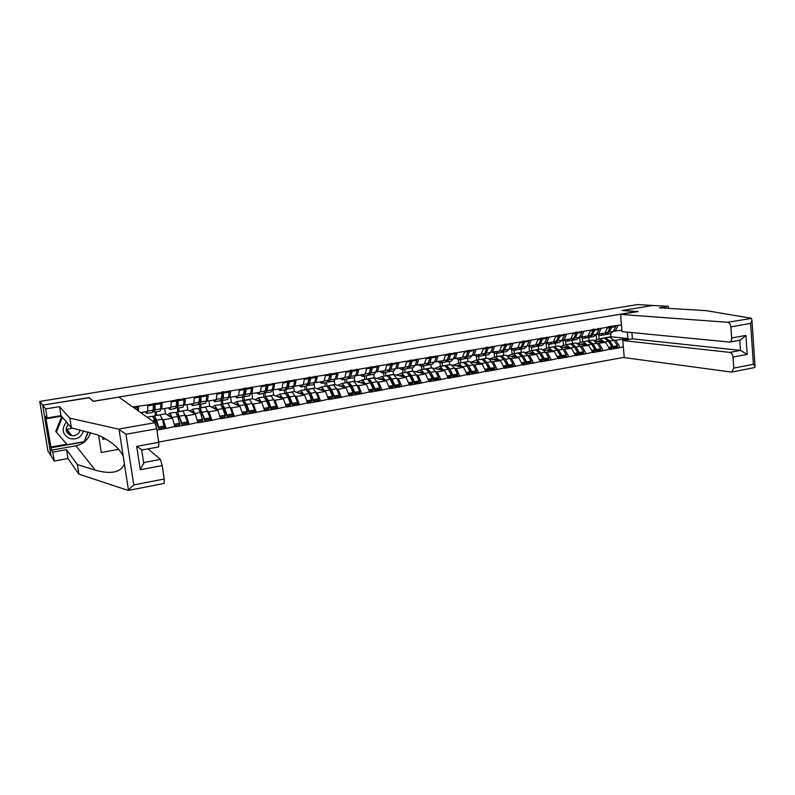 <?xml version="1.0" encoding="UTF-8"?>
<svg xmlns="http://www.w3.org/2000/svg" width="795" height="795" viewBox="0 0 795 795"><rect width="100%" height="100%" fill="white"/><g stroke="black" fill="none" stroke-linecap="round" stroke-linejoin="round"><path stroke-width="1.19" d="M68.579 432.818L67.356 432.957M69.493 432.639L68.718 432.798M98.59 435.322L101.303 452.484L118.694 449.324M158.692 442.04L624.224 357.313M90.531 432.52C88.394 439.655 83.535 444.087 75.952 445.806L51.486 450.169L52.758 452.146L54.229 461.06L47.919 450.934L39.75 401.435L42.682 405.162L51.059 455.972L42.682 405.162L88.901 397.609L93.303 401.346L118.892 397.132L154.906 422.711L156.704 428.783L158.732 442.338L158.692 446.919L142.166 449.96L136.69 446.353L158.732 442.338M154.926 421.34L155.601 421.221L155.452 420.227M668.496 308.371L668.337 306.343L652.943 305.459L622.147 310.487L637.083 311.71M637.073 311.491L93.224 401.286M621.452 324.877L607.817 326.805L604.906 333.145L596.508 334.089M623.32 346.739L620.03 347.703L616.125 347.226M595.515 341.254L605.72 342.446L609.795 349.532L620.03 347.703M609.765 349.154L603.176 350.704L599.341 350.207M578.442 344.126L588.767 345.408L592.802 352.553L603.176 350.704M592.772 352.175L586.104 353.745L582.337 353.228M561.141 347.027L571.595 348.409L575.59 355.613L586.104 353.745M575.55 355.236L568.793 356.826L565.106 356.289M543.591 349.959L554.194 351.45L558.13 358.724L568.793 356.826M558.1 358.336L551.243 359.946L547.636 359.39M525.803 352.93L536.555 354.54L540.441 361.864L551.243 359.946M540.411 361.477L533.465 363.106L529.927 362.53M507.757 355.922L518.678 357.661L522.514 365.054L533.465 363.106M522.474 364.666L515.428 366.316L511.98 365.71M489.442 358.942L500.552 360.831L504.328 368.294L515.428 366.316M504.288 367.896L497.153 369.566L493.784 368.94M470.849 361.983L482.177 364.05L485.894 371.573L497.153 369.566M485.854 371.176L478.62 372.865L475.34 372.219M451.958 365.054L463.545 367.3L467.202 374.902L478.62 372.865M467.162 374.505L459.828 376.214L456.638 375.538M432.709 368.125L444.644 370.609L448.251 378.271L459.828 376.214M448.201 377.873L440.768 379.603L437.667 378.897M405.38 372.418L412.456 371.056L425.484 373.958L429.022 381.689L440.768 379.603M428.982 381.292L421.43 383.041L418.438 382.316M386.261 375.727L393.455 374.346L406.046 377.357L409.524 385.158L421.43 383.041M409.475 384.75L401.823 386.529L398.931 385.774M366.902 379.086L374.177 377.685L386.33 380.805L389.749 388.675L401.823 386.529M389.699 388.268L381.928 390.067L379.135 389.292M347.584 382.584L354.63 381.063L366.336 384.303L369.675 392.253L381.928 390.067M369.625 391.836L361.755 393.664L359.062 392.849M327.5 386.002L334.804 384.492L346.044 387.851L349.313 395.87L361.755 393.664M349.263 395.463L341.274 397.301L338.69 396.466M307.128 389.461L314.701 387.97L325.463 391.448L328.653 399.547L341.274 397.301M328.603 399.13L320.494 400.998L318.03 400.133M286.508 392.978L294.309 391.498L304.565 395.105L307.685 403.284L320.494 400.998M307.635 402.856L299.407 404.754L297.052 403.85M265.689 396.586L273.619 395.075L283.368 398.812L286.409 407.07L299.407 404.754M286.349 406.642L278.002 408.56L275.766 407.636M244.562 400.243L252.631 398.702L261.843 402.568L264.805 410.906L278.002 408.56M264.745 410.488L256.268 412.426L254.161 411.462M223.127 403.949L231.335 402.389L240.001 406.394L242.873 414.811L256.268 412.426M242.823 414.384L234.207 416.351L232.229 415.358M201.373 407.706L209.721 406.126L217.82 410.27L220.613 418.776L234.207 416.351M220.553 418.339L211.818 420.336L209.969 419.313M179.302 411.532L187.779 409.922L195.312 414.205L198.005 422.791L211.818 420.336M197.945 422.364L189.071 424.381L187.362 423.318M156.893 415.407L165.519 413.778L172.445 418.21L175.049 426.875L189.071 424.381M174.98 426.438L165.976 428.495L164.406 427.392L162.329 419.174L159.994 414.871L154.319 415.855L156.605 420.167L158.712 427.014L164.456 426.001M156.903 430.105L165.976 428.495M105.536 438.79L102.903 439.257L102.575 437.18M132.795 407.01L147.8 404.933L147.592 411.422L140.665 412.605M607.847 327.182L147.8 404.933M583.033 341.681L589.512 340.558M597.244 343.37L605.72 342.446M589.085 340.508L588.807 337.418M582.606 341.631L582.298 338.183M599.122 343.599L603.147 350.327M601.209 328.305L598.297 334.278M566.308 344.573L572.867 343.44M580.231 346.342L588.767 345.408M590.794 330.064L587.932 336.056L579.476 337M572.46 343.38L572.171 340.33M565.891 344.523L565.583 341.224M582.089 346.57L586.064 353.368M584.057 331.197L581.234 337.199M549.365 347.504L556.013 346.352M562.999 349.343L571.595 348.409M573.503 332.986L570.731 338.998L562.214 339.952M555.606 346.302L555.317 343.241M548.957 347.445L548.659 344.265M564.818 349.591L568.753 356.438M566.686 334.139L563.943 340.161M532.193 350.476L538.931 349.303M545.529 352.394L554.194 351.45M555.983 335.947L553.3 341.979L544.714 342.933M538.533 349.253L538.235 346.173M531.795 350.416L531.497 347.306M547.328 352.652L551.213 359.559M549.067 337.11L546.423 343.162M514.802 353.487L521.629 352.304M527.82 355.484L536.555 354.54M538.225 338.948L535.631 345L526.986 345.964M521.242 352.245L520.934 349.144M514.415 353.427L514.107 350.317M529.599 355.753L533.425 362.719M531.219 340.131L528.655 346.193M497.173 356.528L504.09 355.335M509.873 358.615L518.678 357.661M520.218 341.989L517.724 348.071L509.009 349.035M503.712 355.276L503.394 352.155M496.796 356.468L496.478 353.348M511.622 358.893L515.389 365.929M513.113 343.192L510.648 349.283M479.305 359.628L486.321 358.406M491.678 361.785L500.552 360.831M501.973 345.08L499.568 351.181L490.783 352.145M485.954 358.346L485.626 355.216M478.938 359.559L478.61 356.418M493.397 362.083L497.114 369.178M494.758 346.292L492.393 352.404M461.199 362.759L468.315 361.526M473.234 365.004L482.177 364.05M483.459 348.2L481.154 354.332L472.309 355.305M467.947 361.457L467.619 358.307M460.842 362.689L460.504 359.529M474.913 365.312L478.58 372.467M476.155 349.442L473.89 355.574M442.845 365.929L450.059 364.686M454.531 368.264L456.181 368.592L463.545 367.3M464.697 351.38L462.491 357.521L453.577 358.505M449.702 364.617L449.354 361.447M442.507 365.859L442.149 362.679M456.181 368.592L459.778 375.816M457.284 352.632L455.118 358.784M424.242 369.148L431.556 367.886M435.561 371.563L437.18 371.911L444.644 370.609M445.657 354.59L443.56 360.761L434.577 361.745M431.208 367.817L430.85 364.617M423.904 369.079L423.546 365.879M437.18 371.911L440.718 379.205M438.144 355.862L436.087 362.043M416.322 374.922L417.912 375.28L425.484 373.958M426.359 357.859L424.371 364.05L415.308 365.034M412.456 371.056L412.098 367.847M405.062 372.338L404.685 369.118M417.912 375.28L421.39 382.634M418.727 359.141L416.789 365.342M396.814 378.321L398.375 378.698L406.046 377.357M406.772 361.168L404.903 367.379L395.761 368.373M393.455 374.346L393.078 371.116M385.943 375.647L385.565 372.398M398.375 378.698L401.773 386.122M399.04 362.47L397.212 368.691M377.029 381.759L378.549 382.166L386.33 380.805M386.907 364.517L385.148 370.758L375.946 371.752M374.177 377.685L373.789 374.425M366.565 378.996L366.177 375.737M378.549 382.166L381.888 389.659M379.066 365.849L377.347 372.09M356.955 385.257L358.436 385.684L366.336 384.303M366.753 367.926L365.114 374.187L357.203 375.538L355.832 375.18M354.63 381.063L354.232 377.764M346.908 382.395L346.511 379.106M358.436 385.684L361.705 393.247M358.793 369.278L357.203 375.538M336.583 388.805L338.034 389.252L346.044 387.851M346.302 371.384L344.791 377.665L336.762 379.046L335.43 378.668M334.804 384.492L334.367 380.964M326.984 385.843L326.566 382.534M338.034 389.252L341.224 396.894M338.223 372.746L336.762 379.046M306.443 389.808L313.071 388.526L315.893 392.362L317.324 392.869L325.463 391.448M325.553 374.892L324.161 381.203L316.012 382.594L314.731 382.196M314.701 387.97L314.184 383.866M306.761 389.341L306.333 386.002M317.324 392.869L320.445 400.581M317.354 376.274L316.012 382.594M294.945 396.049L296.316 396.546L304.565 395.105M304.485 378.45L303.233 384.78L294.965 386.191L293.713 385.774M294.309 391.498L293.623 386.221M286.25 392.889L285.783 389.331M296.316 396.546L299.347 404.337M296.167 379.861L294.965 386.191M273.659 399.746L274.991 400.273L283.368 398.812M283.109 382.067L281.996 388.417L273.599 389.848L272.397 389.411M273.619 395.075L272.884 389.59M265.451 396.486L264.944 392.77M274.991 400.273L277.942 408.143M274.663 383.488L273.599 389.848M242.694 400.948L249.55 399.517L252.055 403.502L253.347 404.059L261.843 402.568M261.416 385.734L260.432 392.104L251.916 393.565L250.753 393.098M252.631 398.702L251.926 393.565L252.84 387.185M244.343 400.143L243.866 396.695M253.347 404.059L256.209 411.999M230.123 407.298L231.375 407.905L240.001 406.394M239.384 389.461L238.55 395.85L229.894 397.331L228.781 396.834M231.335 402.389L230.61 397.212M222.918 403.84L222.441 400.422M231.375 407.905L234.147 415.924M230.679 390.931L229.894 397.331M207.853 411.154L209.065 411.8L217.82 410.27M217.015 393.237L216.329 399.656L207.545 401.157L206.471 400.62M209.721 406.126L208.976 400.909M201.175 407.606L200.688 404.158M209.065 411.8L211.748 419.909M208.171 394.727L207.545 401.157M185.245 415.07L186.408 415.765L195.312 414.205M194.298 397.073L193.761 403.512L184.847 405.043L183.824 404.466M187.779 409.922L187.024 404.675M179.114 411.422L178.607 407.954M186.408 415.765L189.011 423.954M185.324 398.593L184.847 405.043M162.279 419.025L163.402 419.79L172.445 418.21M171.233 400.978L170.855 407.438L161.802 408.988L160.819 408.372M165.519 413.778L164.734 408.481M156.724 415.298L156.198 411.8M163.402 419.79L165.907 428.058M162.11 402.518L161.802 408.988M142.325 413.778L142.106 412.357M138.539 406.503L138.439 411.015M103.728 437.777L102.903 439.257M730.863 326.894C730.506 324.211 729.442 322.681 727.683 322.283L751.514 318.407L751.941 320.455L750.609 323.386L730.863 326.894L731.648 338.004C731.698 340.3 731.012 341.651 729.591 342.079L622.028 331.614L620.557 314.432L638.117 311.541L622.256 310.477L652.943 305.459L637.56 304.574L39.75 401.435M89.08 397.768L42.682 405.162L45.653 408.928L47.134 417.951L45.911 416.322L45.881 418.16L51.089 447.774L84.27 441.881L88.265 431.943M89.05 397.589L93.194 401.097M599.539 338.819L610.878 336.742L627.911 338.561L627.364 332.131M610.878 336.742L610.62 333.731M614.028 340.449L627.911 338.561L629.302 339.405M621.909 330.233L613.323 331.217M599.112 338.769L598.794 335.152M615.926 340.658L620.001 347.326M618.122 325.443L615.131 331.396M156.695 421.986L155.601 421.221M179.948 418.707L178.08 417.544M202.814 415.318L201.075 414.344M225.313 411.88L223.683 411.055M247.464 408.401L245.943 407.706M269.276 404.923L267.855 404.327M290.751 401.445L289.42 400.938M311.898 397.977L310.666 397.54M332.737 394.529L331.595 394.151M353.268 391.1L352.205 390.782M373.501 387.712L372.517 387.433M393.436 384.343L392.531 384.114M413.092 381.014L412.257 380.815M432.46 377.714L431.705 377.546M451.56 374.455L450.874 374.306M470.392 371.225L469.775 371.106M488.955 368.035L488.408 367.936M137.257 406.255L137.525 410.369M134.385 408.143L137.634 407.587M153.117 416.739L154.319 415.855M153.992 418.528L154.945 418.11L158.672 428.416L164.406 427.392M147.015 417.117L152.7 416.282L154.667 420.505L156.734 428.753M153.177 409.196L154.419 409.107M145.336 411.81L146.678 413.44L147.343 411.462M153.077 410.717L154.329 412.118L160.024 411.144L160.789 408.849L160.739 402.29M147.602 411.114L153.117 410.16L152.402 412.456L146.678 413.44M153.117 410.16L153.415 404.913L147.771 405.877M153.028 403.592L153.415 404.913M154.627 420.376L156.078 420.118M155.572 415.636L155.025 411.999M158.672 428.416L158.712 427.014M154.975 403.264L155.065 409.832L154.329 412.118M155.363 404.585L161.127 403.612M153.246 409.316L153.942 409.932L154.548 408.054L154.816 403.294M176.023 412.675L177.523 411.979L181.836 422.92L187.491 421.916L183.128 411.015L177.196 411.899M176.987 414.424L177.842 414.135L179.571 417.544L181.767 424.311L187.401 423.318L187.491 421.916M167.278 414.901L170.001 413.281L172.277 418.1M169.683 413.191L175.635 412.307L177.732 416.481L179.849 424.649L174.711 425.564M169.057 416.043L170.319 415.437L171.601 417.663M168.292 407.875L169.742 409.475L170.537 407.497M176.122 407.1L177.285 408.183L182.9 407.219L183.784 404.923L183.854 398.394M170.875 407.129L176.232 406.215L175.387 408.501L169.742 409.475M176.232 406.215L176.659 400.978L171.173 401.912M176.261 399.676L176.659 400.978M177.692 416.351L178.964 415.904M174.304 424.252L179.928 423.258M177.881 411.78L177.355 408.163M181.767 424.311L181.836 422.92M178.179 399.348L178.14 405.887L177.285 408.183M178.577 400.66L184.261 399.696M176.281 405.599L176.907 406.007L177.603 404.118L178.001 399.378M198.581 408.69L200.092 408.073L204.603 418.885L210.168 417.902L205.607 407.12L199.724 407.994M199.625 410.409L200.39 410.22L202.228 413.579L204.504 420.277L210.059 419.293L210.168 417.902M189.677 410.995L192.678 409.355L195.073 414.076M192.32 409.276L198.223 408.401L200.449 412.516L202.616 420.615L197.667 421.489M191.615 412.108L192.986 411.502L194.328 413.648M190.889 404.009L192.47 405.569L193.364 403.582M198.79 403.463L199.893 404.297L205.418 403.343L206.422 401.048L206.62 394.549M193.791 403.204L198.989 402.32L198.015 404.615L192.47 405.569M198.989 402.32L199.555 397.103L194.219 398.007M199.138 395.811L199.555 397.103M200.41 412.386L201.493 411.74M197.239 420.197L202.725 419.223M199.863 407.974L199.306 404.059M204.504 420.277L204.603 418.885M201.036 395.493L200.867 402.002L199.893 404.297M201.443 396.784L207.028 395.84M199.028 401.942L199.515 402.141L200.31 400.253L200.827 395.522M220.801 404.784L222.312 404.228L224.667 408.282L227.032 414.92L232.508 413.947L230.133 407.328L227.738 403.294L221.914 404.158M221.934 406.464L222.61 406.354L224.538 409.673L226.893 416.302L232.369 415.338L232.508 413.947M211.738 407.159L215.008 405.49L217.522 410.111M214.63 405.42L220.473 404.546L222.819 408.61L225.174 415.248L225.035 416.63L220.265 417.484M213.835 408.233L215.306 407.626L216.717 409.703M222.421 391.875L223.166 392.829M213.159 400.193L214.839 401.723L215.852 399.736M216.359 399.348L221.398 398.484L220.314 400.789L214.839 401.723M221.398 398.484L222.093 393.286L216.916 394.161M221.666 392.005L222.093 393.286M222.689 408.262L223.683 407.676M219.827 416.192L225.174 415.248M221.547 404.327L220.96 400.183M229.03 390.762L228.721 397.232L227.599 399.537L222.153 400.471L221.109 399.815M226.893 416.302L227.032 414.92M223.534 391.687L223.246 398.166L222.153 400.471M223.961 392.969L229.457 392.044M221.427 398.255L222.68 396.437L223.316 391.726M243.777 400.372L246.679 404.446L249.113 411.015L254.519 410.051L252.055 403.502L246.679 404.446M243.906 402.588L246.51 405.828L248.944 412.396L254.34 411.432L254.519 410.051M233.482 403.383L237.009 401.684L239.633 406.225M236.592 401.614L242.386 400.76L244.85 404.764L247.285 411.333L247.126 412.714L242.515 413.529M235.718 404.416L237.298 403.8L238.778 405.828M244.005 388.238L245.198 389.649M235.091 396.447L236.88 397.937L238.003 395.95M238.589 395.542L243.469 394.708L242.266 397.013L236.88 397.937M243.469 394.708L244.294 389.53L239.265 390.385M243.856 388.258L244.294 389.53M244.641 404.218L245.546 403.711M242.068 412.257L247.285 411.333M242.912 400.819L242.386 396.983M251.111 387.036L251.548 388.298L250.683 393.475L249.451 395.781L244.085 396.705L243.081 396.188M248.944 412.396L249.113 411.015M245.695 387.95L246.132 389.222L245.297 394.399L244.085 396.705M246.132 389.222L251.548 388.298M243.499 394.568L244.711 392.68L245.456 387.99M66.492 422.075C61.175 428.853 62.239 434.348 69.662 438.552C76.688 439.983 81.319 437.399 83.555 430.801M68.33 424.232C64.872 428.853 65.647 432.569 70.646 435.362L71.987 435.69C76.29 435.869 79.013 433.961 80.166 429.976M72.723 428.157L66.134 429.538M88.066 431.904L84.111 441.702L67.177 444.713L55.73 431.367L61.742 416.51M56.356 432.202L62.388 417.276M68.658 432.917L67.426 433.046M52.758 452.146L66.522 449.682L77.344 464.558L78.884 474.128L127.985 490.376L133.759 484.93L164.227 478.997L164.187 483.4L128.442 490.416M77.344 464.558L95.33 470.193C111.25 474.536 120.939 472.439 124.388 463.902L123.185 456.121C118.982 447.684 110.515 440.639 97.795 434.984L71.411 427.839L60.986 415.626L47.134 417.951M66.522 449.682L67.963 458.556L54.229 461.06M78.884 474.128L67.963 458.556M51.486 450.169L51.089 447.774M156.704 428.783L125.948 434.249L118.485 429.101L69.851 418.15L59.526 406.642L60.986 415.626M59.526 406.642L45.653 408.928M69.851 418.15L71.411 427.839M162.22 465.582L140.268 469.756L144.024 462.481L160.401 459.411L162.22 465.582L164.227 478.997M160.401 459.411L148.069 448.877M61.473 416.192L46.319 418.746M50.642 447.088L66.76 444.226M751.007 318.199L705.99 310.626L659.393 307.814L668.337 306.343M631.886 332.578L632.413 338.859L622.793 340.548L624.244 357.601L731.221 372.06L731.827 372.04L733.785 368.105L733 357.084C732.642 354.421 731.579 352.861 729.82 352.404L740.463 350.406L747.191 354.381L733 357.084M622.793 340.548L729.82 352.404M733.785 368.105L753.392 364.289L755.051 366.326L754.843 367.529L731.827 372.04M620.557 314.432L727.683 322.283M632.413 338.859L740.463 350.406L739.757 340.21M731.648 338.004L745.889 335.411L740.304 340.111L729.591 342.079M264.258 397.172L265.759 396.705L268.352 400.66L270.866 407.159L276.193 406.215L273.649 399.736L271.035 395.801L265.311 396.645M265.55 398.782L268.154 402.041L270.668 408.541L275.984 407.597L276.193 406.215M254.907 399.656L258.683 397.937L261.416 402.389M258.236 397.868L263.98 397.023L266.554 400.968L269.068 407.477L268.869 408.859L264.437 409.644M257.282 400.66L258.961 400.034L260.502 402.012M266.047 385.515L266.882 386.43M256.705 392.74L258.594 394.211L259.816 392.213M260.482 391.796L265.212 390.991L263.9 393.296L258.594 394.211M265.212 390.991L266.166 385.823L261.267 386.658M265.719 384.571L266.166 385.823M266.265 400.263L267.08 399.835M263.98 408.382L269.068 407.477M263.93 397.003L263.433 393.376M272.854 383.359L273.311 384.611L272.327 389.779L270.976 392.084L264.715 392.581M270.668 408.541L270.866 407.159M267.517 384.263L267.975 385.515L267.011 390.683L265.689 392.988M267.975 385.515L273.311 384.611M265.232 390.892L266.404 388.984L267.269 384.303M285.504 393.455L287.005 393.028L289.708 396.934L292.302 403.363L297.539 402.439L294.935 396.019L292.202 392.134L286.538 392.978M286.896 395.065L289.489 398.305L292.073 404.734L297.31 403.81L297.539 402.439M276.014 395.99L280.029 394.241L282.881 398.623M279.562 394.181L285.246 393.336L287.939 397.242L290.523 403.681L290.304 405.053L286.031 405.808M278.528 396.953L280.307 396.327L281.907 398.245M287.631 382.564L288.237 383.19M277.992 389.103L279.989 390.534L281.311 388.536M282.046 388.109L286.637 387.324L285.216 389.639L279.989 390.534M286.637 387.324L287.71 382.176L282.95 382.981M287.243 380.934L287.71 382.176M287.581 396.387L288.297 396.029M285.554 404.566L290.523 403.681M284.65 393.306L284.183 389.818M294.279 379.742L294.746 380.984L293.643 386.132L292.182 388.437L286.031 389.003M292.073 404.734L292.302 403.363M289.022 380.636L289.489 381.878L288.406 387.026L286.985 389.331M289.489 381.878L294.746 380.984M286.657 387.235L287.79 385.346L288.754 380.676M307.446 389.361L310.756 393.257L313.419 399.627L318.576 398.712L315.893 392.362L310.756 393.257M307.933 391.428L310.497 394.628L313.16 400.998L318.318 400.084L318.576 398.712M296.823 392.382L301.066 390.603L304.028 394.906M300.58 390.544L306.214 389.709L309.007 393.565L311.67 399.935L311.411 401.306L307.307 402.031M299.467 393.306L301.335 392.67L302.994 394.549M308.738 379.434L309.265 379.96M298.98 385.505L301.066 386.917L302.488 384.909M303.293 384.472L307.745 383.717L306.224 386.032L301.066 386.917M307.745 383.717L308.927 378.589L304.306 379.364M308.45 377.347L308.927 378.589M308.579 392.601L309.215 392.293M306.82 400.799L311.67 399.935M305.081 389.769L304.644 386.3M315.386 376.184L315.863 377.406L314.641 382.534L313.091 384.85L307.039 385.466M313.16 400.998L313.419 399.627M310.209 377.059L310.686 378.291L309.493 383.419L307.953 385.734M310.686 378.291L315.863 377.406M307.774 383.607L309.931 377.098M327.073 386.211L328.583 385.833L331.485 389.639L334.218 395.95L339.306 395.045L336.563 388.755L333.632 384.969L328.057 385.794M328.683 387.851L331.217 391.001L333.94 397.311L339.018 396.407L339.306 395.045M317.324 388.815L321.806 387.006L324.857 391.259M321.289 386.966L326.874 386.132L329.776 389.938L332.499 396.248L332.221 397.609L328.265 398.315M320.107 389.719L322.064 389.073L323.784 390.901M319.66 381.968L321.836 383.349L323.356 381.332M324.231 380.894L328.544 380.159L326.914 382.474L321.836 383.349M328.544 380.159L329.836 375.041L325.354 375.806M329.359 373.819L329.836 375.041M329.269 388.874L329.816 388.616M327.769 397.093L332.499 396.248M325.234 386.281L324.807 382.842M336.186 372.666L336.673 373.889L335.341 378.996L333.681 381.312L327.729 381.968M333.94 397.311L334.218 395.95M331.078 373.531L331.565 374.753L330.263 379.861L328.633 382.176M331.565 374.753L336.673 373.889M328.583 380.01L330.79 373.58M347.405 382.673L348.916 382.316L351.927 386.072L354.729 392.323L359.738 391.428L356.925 385.197L353.894 381.461L348.369 382.276M349.144 384.353L351.619 387.423L354.421 393.674L359.429 392.79L359.738 391.428M337.547 385.307L342.238 383.478L345.398 387.652M341.701 383.428L347.236 382.614L350.227 386.36L353.03 392.621L352.722 393.972L348.925 394.648M340.439 386.171L342.486 385.515L344.265 387.314M340.031 378.48L342.307 379.831L343.917 377.814M344.861 377.367L349.035 376.651L347.316 378.967L342.307 379.831M349.035 376.651L350.446 371.553L346.083 372.289M349.949 370.341L350.446 371.553M348.409 393.436L353.03 392.621M345.109 382.842L344.682 379.424M356.687 369.208L357.184 370.41L355.743 375.508L353.984 377.824L348.13 378.509M354.421 393.674L354.729 392.323M351.648 370.053L352.145 371.265L350.734 376.363L349.005 378.678M352.145 371.265L357.184 370.41M349.094 376.442L351.34 370.112M367.449 379.185L368.959 378.847L372.07 382.554L374.932 388.745L379.871 387.871L376.989 381.689L373.869 378.003L368.393 378.817M369.327 380.914L371.742 383.906L374.604 390.097L379.533 389.212L379.871 387.871M357.472 381.848L362.381 379.99L365.63 384.104M361.814 379.95L367.3 379.135L370.4 382.842L373.262 389.033L372.925 390.385L369.278 391.041M360.493 382.683L362.619 382.017L364.458 383.776M360.125 375.041L362.49 376.363L364.19 374.346M365.193 373.889L369.238 373.193L367.419 375.518L362.49 376.363M369.238 373.193L370.758 368.115L366.515 368.83M370.251 366.912L370.758 368.115M368.751 389.838L373.262 389.033M364.696 379.453L364.289 376.055M376.88 365.799L377.396 366.992L375.846 372.07L373.998 374.385L368.234 375.091M374.604 390.097L374.932 388.745M371.921 366.634L372.438 367.837L370.907 372.915L369.089 375.23M372.438 367.837L377.396 366.992M369.327 372.915L371.603 366.684M387.215 375.747L388.725 375.429L391.925 379.086L394.847 385.217L399.716 384.353L396.775 378.241L393.565 374.594L388.129 375.399M389.232 377.536L391.567 380.437L394.489 386.559L399.358 385.694L399.716 384.353M377.118 378.44L382.236 376.552L385.585 380.606M381.65 376.522L387.085 375.707L390.275 379.374L393.197 385.505L392.849 386.857L389.341 387.473M380.258 379.245L382.474 378.569L384.353 380.298M379.93 371.653L382.375 372.944L384.164 370.927M385.237 370.46L389.153 369.794L387.245 372.11L382.375 372.944M389.153 369.794L390.772 364.726L386.658 365.422M390.256 363.534L390.772 364.726M383.528 379.245L382.842 379.364L383.409 379.126M388.805 386.291L393.197 385.505M384.015 376.115L383.617 372.736M396.794 362.431L397.311 363.623L395.662 368.681L393.724 370.997L388.049 371.722M394.489 386.559L394.847 385.217M391.905 363.255L392.422 364.448L390.802 369.506L388.884 371.831M392.422 364.448L397.311 363.623M389.272 369.417L391.567 363.315M406.692 372.358L408.213 372.06L411.492 375.667L414.483 381.739L419.283 380.894L416.282 374.833L412.973 371.235L407.597 372.03M408.859 374.216L411.124 377.009L414.106 383.081L418.905 382.236L419.283 380.894M396.496 375.071L401.813 373.163L405.251 377.168M401.197 373.133L406.593 372.338L409.872 375.946L412.853 382.027L412.476 383.369L409.117 383.965M399.746 375.856L402.041 375.17L403.979 376.86M399.458 368.314L401.982 369.576L403.86 367.558M404.993 367.081L408.789 366.435L406.782 368.761L401.982 369.576M408.789 366.435L410.498 361.387L406.503 362.063M409.972 360.205L410.498 361.387M403.135 375.826L402.161 376.005L402.956 375.667M408.57 382.793L412.853 382.027M403.065 372.815L402.677 369.456M416.421 359.121L416.948 360.294L415.199 365.332L413.171 367.658L407.577 368.393M414.106 383.081L414.483 381.739M411.601 359.936L412.128 361.109L410.409 366.157L408.401 368.483M412.128 361.109L416.948 360.294M408.948 365.948L411.253 359.996M425.901 369.019L427.422 368.731L430.791 372.298L433.841 378.311L438.572 377.476L435.511 371.474L432.122 367.916L426.786 368.711M428.227 370.947L433.434 379.652L438.164 378.808L438.572 377.476M415.606 371.762L421.111 369.824L424.639 373.769M420.476 369.804L425.832 369.009L429.191 372.577L432.241 378.599L431.834 379.94L428.604 380.507M418.965 372.507L421.33 371.812L423.318 373.481M418.707 365.014L421.32 366.257L423.268 364.239M424.46 363.752L428.137 363.126L426.05 365.442L421.32 366.257M428.137 363.126L429.946 358.088L426.07 358.754M429.409 356.925L429.946 358.088M422.463 372.467L421.211 372.686L422.234 372.269M428.048 379.344L432.241 378.599M421.867 369.566L421.489 366.227M435.769 355.852L436.316 357.015L434.467 362.043L432.351 364.368L426.835 365.114M433.434 379.652L433.841 378.311M431.019 356.657L431.556 357.82L429.737 362.848L427.64 365.173M431.556 357.82L436.316 357.015M428.356 362.5L430.661 356.716M444.842 365.73L446.363 365.452L449.821 368.979L452.921 374.942L457.592 374.107L454.482 368.165L451.003 364.647L445.707 365.442M447.337 367.747L452.504 376.264L457.165 375.439L457.592 374.107M434.448 368.492L440.142 366.535L443.749 370.42M439.486 366.515L444.793 365.72L448.251 369.248L451.341 375.22L450.924 376.552L447.824 377.098M437.916 369.208L440.36 368.502L442.398 370.142M437.697 361.765L440.38 362.987L442.418 360.96M443.66 360.463L447.217 359.857L445.051 362.182L440.38 362.987M447.217 359.857L449.125 354.848L445.359 355.484M448.579 353.686L449.125 354.848M441.523 369.148L439.993 369.407L441.245 368.92M447.257 375.936L451.341 375.22M440.4 366.356L440.033 363.007M454.849 352.632L455.396 353.785L453.458 358.793L451.262 361.119L445.836 361.864M452.504 376.264L452.921 374.942M450.169 353.417L450.715 354.58L448.797 359.588L446.621 361.914M450.715 354.58L455.396 353.785M447.515 359.072L449.791 353.487M463.525 362.49L465.045 362.222L468.583 365.7L471.743 371.603L476.354 370.788L473.174 364.895L469.616 361.427L464.369 362.212M466.178 364.587L471.296 372.934L475.897 372.12L476.354 370.788M453.031 365.263L458.914 363.285L462.601 367.121M458.238 363.265L463.505 362.49L467.033 365.968L470.183 371.881L469.746 373.213L466.774 373.739M456.608 365.958L459.122 365.243L461.209 366.853M456.419 358.565L459.182 359.757L461.289 357.73M462.601 357.223L466.039 356.637L463.783 358.962L459.182 359.757M466.039 356.637L468.036 351.648L464.379 352.264M467.48 350.496L468.036 351.648M460.007 365.63L458.526 366.187L459.987 365.621M466.198 372.587L470.183 371.881M458.695 363.186L458.317 359.698M473.661 349.452L474.217 350.595L472.19 355.584L469.915 357.909L464.558 358.664M471.296 372.934L471.743 371.603M469.04 350.237L469.597 351.38L467.589 356.369L465.333 358.694M469.597 351.38L474.217 350.595M466.436 355.633L468.653 350.297M471.365 362.083L476.732 360.065L483.479 359.032L487.097 362.47L490.306 368.323L494.848 367.519L491.618 361.675L487.981 358.247L482.774 359.022M484.781 361.486L489.839 369.645L494.371 368.84L494.848 367.519M476.344 356.329L476.732 360.065L481.194 363.872M475.042 362.749L477.626 362.033L479.753 363.603M485.169 352.106L487.265 347.157M474.893 355.405L477.725 356.567L479.912 354.54M481.263 354.033L484.592 353.467L482.267 355.792L477.725 356.567M484.592 353.467L486.679 348.488L483.131 349.084M486.113 347.345L486.679 348.488M478.848 363.444L479.445 363.216M485.467 370.42L488.299 369.913L488.766 368.592L484.88 369.278M481.949 359.29L485.556 362.739L488.766 368.592M492.214 346.322L492.781 347.455L490.664 352.423L488.309 354.749L483.032 355.504M489.839 369.645L490.306 368.323M487.663 347.087L488.219 348.23L486.133 353.199L483.787 355.524M488.219 348.23L492.781 347.455M500.115 356.14L501.655 355.882L505.342 359.28L508.611 365.084L513.093 364.289L509.814 358.505L506.097 355.117L500.939 355.882M503.136 358.436L508.124 366.396L512.596 365.601L513.093 364.289M489.462 358.942L495.683 356.915L499.528 360.662M494.967 356.915L500.144 356.14L503.831 359.549L507.091 365.352L506.604 366.664L503.891 367.151M493.228 359.588L495.881 358.853L498.058 360.403M493.109 352.284L496.01 353.427L498.266 351.4M499.677 350.883L502.897 350.337L500.492 352.662L496.01 353.427M502.897 350.337L505.073 345.378L501.625 345.954M504.497 344.245L505.073 345.378M496.974 360.224L497.68 359.966M496.338 359.598L496.994 359.36M503.295 366.018L507.091 365.352M494.54 357.025L494.122 352.94M510.509 343.231L511.086 344.354L508.889 349.313L506.455 351.638L501.248 352.394M508.124 366.396L508.611 365.084M506.017 343.987L506.594 345.119L504.408 350.078L501.993 352.404M506.594 345.119L511.086 344.354M505.054 345.338L505.61 344.056M518.042 353.03L519.582 352.781L523.348 356.14L526.668 361.884L531.08 361.099L527.761 355.365L523.975 352.026L518.847 352.781M521.252 355.445L526.161 363.196L530.573 362.411L531.08 361.099M507.538 355.762L513.689 353.805L517.615 357.492M512.964 353.805L518.101 353.04L521.858 356.399L525.167 362.152L524.66 363.464L522.067 363.921M511.165 356.468L513.878 355.733L516.104 357.253M511.076 349.204L514.057 350.327L516.382 348.299M517.843 347.773L520.954 347.246L518.469 349.571L514.057 350.327M520.954 347.246L523.209 342.297L519.86 342.874M522.623 341.184L523.209 342.297M512.765 356.716L514.693 356.011M514.862 357.054L515.667 356.766M512.835 356.726L514.981 356.19M521.46 362.808L525.167 362.152M512.119 354.063L511.672 349.571M528.556 340.18L529.142 341.293L526.856 346.232L524.352 348.558L519.224 349.313M526.161 363.196L526.668 361.884M524.124 340.936L524.71 342.049L522.444 346.988L519.96 349.313M524.71 342.049L529.142 341.293M523.16 342.208L523.706 341.005M535.731 349.959L537.271 349.721L541.117 353.04L544.476 358.734L548.828 357.959L545.459 352.274L541.604 348.975L536.516 349.721M539.129 352.493L543.949 360.036L548.302 359.27L548.828 357.959M525.396 352.612L531.457 350.724L535.462 354.371M530.712 350.734L535.81 349.969L539.646 353.298L542.995 358.992L542.478 360.304L539.994 360.741M528.864 353.387L531.646 352.642L533.912 354.143M528.804 346.173L531.845 347.276L534.24 345.239M535.75 344.712L538.762 344.195L536.208 346.521L531.845 347.276M538.762 344.195L541.097 339.276L537.847 339.823M540.511 338.163L541.097 339.276M530.434 353.616L532.441 352.901M532.511 353.934L533.415 353.606M530.573 353.636L532.73 353.069M539.388 359.638L542.995 358.992M529.47 351.142L528.993 346.282M546.364 337.179L546.95 338.282L544.585 343.202L542.011 345.527L536.953 346.282M543.949 360.036L544.476 358.734M541.991 337.915L542.578 339.018L540.232 343.947L537.668 346.272M542.578 339.018L546.95 338.282M541.017 339.127L541.564 337.984M553.181 346.938L554.721 346.7L558.637 349.979L562.045 355.623L566.348 354.858L562.93 349.234L558.994 345.964L553.956 346.709M556.778 349.601L561.499 356.925L565.792 356.16L566.348 354.858M543.005 349.522L548.987 347.693L553.062 351.291M548.222 347.703L553.28 346.948L557.186 350.227L560.584 355.882L560.048 357.184L557.683 357.601M546.334 350.347L549.166 349.591L551.472 351.072M546.225 343.132L549.405 344.255L551.869 342.228M553.429 341.691L556.331 341.194L553.708 343.519L549.405 344.255M556.331 341.194L558.746 336.285L555.596 336.822M558.15 335.182L558.746 336.285M547.874 350.565L549.951 349.83M549.921 350.853L550.925 350.496M548.083 350.595L550.239 349.989M557.056 356.508L560.584 355.882M546.582 348.24L546.095 343.112M563.923 334.208L564.52 335.311L562.085 340.21L559.432 342.536L554.443 343.281M561.499 356.925L562.045 355.623M559.61 334.943L560.207 336.037L557.782 340.946L555.158 343.271M560.207 336.037L564.52 335.311M558.646 336.086L559.173 335.013M570.403 343.957L571.953 343.718L575.928 346.958L579.376 352.553L583.619 351.807L580.161 346.222L576.166 342.993L571.168 343.728M574.199 346.759L578.82 353.854L583.053 353.099L583.619 351.807M560.376 346.471L566.288 344.702L570.432 348.25M565.513 344.712L570.522 343.967L574.497 347.206L577.945 352.811L577.379 354.103L575.133 354.51M563.566 347.345L566.467 346.59L568.813 348.041M563.317 340.081L566.736 341.284L569.26 339.246M570.86 338.71L573.672 338.223L570.969 340.548L566.736 341.284M573.672 338.223L576.156 333.334L573.106 333.85M575.56 332.25L576.156 333.334M565.086 347.554L567.223 346.809M567.103 347.812L568.196 347.435M565.354 347.584L567.511 346.958M574.497 353.417L577.945 352.811M563.476 345.378L562.979 340.041M581.254 331.286L581.861 332.37L579.346 337.259L576.623 339.584L571.704 340.33M578.82 353.854L579.376 352.553M577.001 332.002L577.597 333.095L575.103 337.984L572.4 340.31M577.597 333.095L581.861 332.37M576.027 333.095L576.544 332.081M587.396 341.005L588.946 340.777L592.99 343.977L596.489 349.532L600.672 348.786L597.164 343.251L593.11 340.061L588.141 340.797M591.4 343.957L595.902 350.824L600.086 350.078L600.672 348.786M577.528 343.46L583.361 341.741L587.565 345.259M582.566 341.761L587.535 341.025L591.579 344.225L595.067 349.78L594.491 351.072L592.345 351.45M580.569 344.394L583.53 343.619L585.915 345.05M580.181 337.08L583.828 338.342L586.412 336.315M588.071 335.768L590.774 335.301L588.012 337.627L583.828 338.342M590.774 335.301L593.338 330.422L590.377 330.929M592.732 329.349L593.338 330.422M582.079 344.573L584.275 343.828M584.057 344.821L585.249 344.414M582.397 344.613L584.563 343.957M591.709 350.376L595.067 349.78M580.161 342.546L579.654 337.02M598.347 328.395L598.963 329.478L596.369 334.347L593.587 336.663L588.737 337.408M595.902 350.824L596.489 349.532M594.153 329.11L594.759 330.183L592.195 335.063L589.423 337.378M594.759 330.183L598.963 329.478M593.189 330.154L593.696 329.19M604.16 338.104L605.72 337.875L609.825 341.045L613.362 346.541L617.496 345.805L613.949 340.32L609.825 337.159L604.906 337.895M608.384 341.214L612.766 347.832L616.89 347.097L617.496 345.805M594.441 340.498L600.205 338.829L604.478 342.297M599.39 338.849L604.329 338.114L608.433 341.284L611.961 346.789L611.365 348.071L609.338 348.439M597.353 341.472L600.374 340.697L602.789 342.098M596.836 334.129L600.702 335.44L603.345 333.413M605.045 332.857L607.658 332.409L604.836 334.735L600.702 335.44M607.658 332.409L610.292 327.56L607.42 328.047M609.676 326.487L610.292 327.56M598.844 341.641L601.1 340.876M600.791 341.87L602.073 341.443M599.221 341.691L601.388 341.005M608.692 347.365L611.961 346.789M596.618 339.753L596.17 334.695M615.221 325.553L615.847 326.616L613.183 331.465L610.331 333.791L605.552 334.526M612.766 347.832L613.362 346.541M611.077 326.248L611.693 327.321L609.049 332.171L606.227 334.496M611.693 327.321L615.847 326.616M610.113 327.242L610.61 326.328M152.362 420.913L154.667 420.505M156.605 420.167L162.329 419.174M155.065 409.832L160.789 408.849M176.301 405.371L177.444 405.182M172.078 417.464L177.732 416.481M179.64 416.143L185.275 415.159M178.14 405.887L183.784 404.923M199.078 401.485L200.121 401.306M194.874 413.489L200.449 412.516M202.327 412.188L207.873 411.214M200.867 402.002L206.422 401.048M221.507 397.649L222.451 397.49M217.333 409.564L222.819 408.61M224.667 408.282L230.133 407.328M223.246 398.166L228.721 397.232M243.608 393.883L244.443 393.734M239.444 405.708L244.85 404.764M245.297 394.399L250.683 393.475M68.946 431.963L67.943 432.043L68.936 431.953M67.774 431.834L66.671 431.765M128.502 490.396L124.388 463.902M123.185 456.121L119.041 429.38M125.948 434.249L133.759 484.93M140.268 469.756L136.69 446.353M118.485 429.101L154.906 422.711M75.952 445.806L95.33 470.193M753.392 364.289L750.609 323.386M745.889 335.411L747.191 354.381M265.371 390.166L266.116 390.037M261.227 401.902L266.554 400.968M268.352 400.66L273.649 399.736M267.011 390.683L272.327 389.779M286.806 386.499L287.462 386.39M282.692 398.156L287.939 397.242M289.708 396.934L294.935 396.019M288.406 387.026L293.643 386.132M307.933 382.892L308.5 382.802M303.839 394.459L309.007 393.565M309.493 383.419L314.641 382.534M324.678 390.822L329.776 389.938M331.485 389.639L336.563 388.755M330.263 379.861L335.341 378.996M345.209 387.245L350.227 386.36M351.927 386.072L356.925 385.197M350.734 376.363L355.743 375.508M361.894 382.067L362.391 381.978M365.452 383.707L370.4 382.842M372.07 382.554L376.989 381.689M370.907 372.915L375.846 372.07M381.709 378.619L382.236 378.529M385.396 380.229L390.275 379.374M391.925 379.086L396.775 378.241M390.802 369.506L395.662 368.681M401.246 375.22L401.793 375.131M405.062 376.79L409.872 375.946M411.492 375.667L416.282 374.833M410.409 366.157L415.199 365.332M420.515 371.881L421.072 371.782M424.451 373.402L429.191 372.577M430.791 372.298L435.511 371.474M429.737 362.848L434.467 362.043M439.516 368.572L440.092 368.473M443.57 370.063L448.251 369.248M449.821 368.979L454.482 368.165M448.797 359.588L453.458 358.793M458.248 365.322L458.844 365.213M462.422 366.773L467.033 365.968M468.583 365.7L473.174 364.895M467.589 356.369L472.19 355.584M476.732 362.113L477.348 362.003M481.015 363.534L485.556 362.739M487.097 362.47L491.618 361.675M486.133 353.199L490.664 352.423M494.957 358.942L495.593 358.833M499.349 360.334L503.831 359.549M505.342 359.28L509.814 358.505M504.408 350.078L508.889 349.313M512.934 355.812L513.59 355.703M517.436 357.174L521.858 356.399M523.348 356.14L527.761 355.365M522.444 346.988L526.856 346.232M530.672 352.732L531.338 352.622M535.274 354.053L539.646 353.298M541.117 353.04L545.459 352.274M540.232 343.947L544.585 343.202M548.182 349.691L548.858 349.571M552.883 350.983L557.186 350.227M558.637 349.979L562.93 349.234M557.782 340.946L562.085 340.21M565.454 346.69L566.149 346.57M570.244 347.952L574.497 347.206M575.928 346.958L580.161 346.222M575.103 337.984L579.346 337.259M582.496 343.728L583.202 343.609M587.386 344.96L591.579 344.225M592.99 343.977L597.164 343.251M592.195 335.063L596.369 334.347M599.311 340.807L600.036 340.677M604.289 342.009L608.433 341.284M609.825 341.045L613.949 340.32M609.049 332.171L613.183 331.465M67.138 429.747L71.987 435.69M143.825 463.892L141.659 449.672M755.051 366.326L751.941 320.455"/></g></svg>
